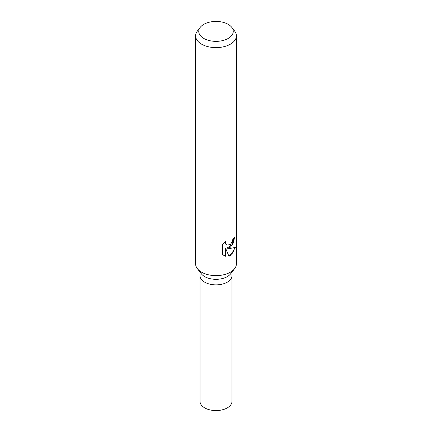 <?xml version="1.0" encoding="UTF-8"?>
<svg xmlns="http://www.w3.org/2000/svg" width="432" height="432" viewBox="0 0 432 432"><rect width="100%" height="100%" fill="white"/><g stroke="black" fill="none" stroke-linecap="round" stroke-linejoin="round"><path stroke-width="0.65" d="M231.752 27.329L234.619 31.034A20.396 11.777 180 0 1 236.396 35.84L236.396 263.849A20.396 11.777 180 0 1 234.619 268.661L230.585 273.866A15.979 9.223 180 0 1 227.297 276.626A15.979 9.223 180 0 1 201.415 273.866L197.381 268.661A20.396 11.777 180 0 1 195.604 263.849L195.604 35.84A20.396 11.777 180 0 1 197.381 31.034L200.248 27.329A17.258 9.963 180 0 1 203.796 24.354A17.258 9.963 180 0 1 231.752 27.329A17.258 9.963 180 0 1 228.204 38.443A17.258 9.963 180 0 1 206.215 39.604A17.258 9.963 180 0 1 200.248 27.329M227.297 282.177A15.979 9.223 180 0 0 231.979 275.654A15.979 9.223 180 0 1 227.297 282.177A15.979 9.223 180 0 1 209.887 284.175A15.979 9.223 180 0 1 200.021 275.654L200.021 272.068M234.619 268.661A20.396 11.777 180 0 1 230.423 272.176A20.396 11.777 180 0 1 197.381 268.661M230.423 247.196L227.399 248.249L230.423 248.378L235.337 247.455L230.423 255.695L228.96 256.289L225.596 248.26L225.596 256.252L222.485 254.421L222.48 244.571L226.06 240.791L225.585 242.725L225.925 244.145L226.87 245.117L230.423 244.55L232.567 240.98L232.87 238.923A20.396 11.777 0 0 0 234.511 237.249L233.539 242.692L230.423 247.196M236.396 35.84A20.396 11.777 180 0 1 230.423 44.167A20.396 11.777 180 0 1 208.197 46.715A20.396 11.777 180 0 1 195.604 35.84M234.112 237.719L232.168 244.615L227.032 248.038L227.399 248.249M226.687 245.003L225.553 243.929L225.374 241.396M223.781 255.447L225.223 256.03L225.223 248.044L225.596 248.26M228.852 256.009L232.702 252.995L234.83 247.709M225.223 256.03L225.596 256.252M231.979 275.74L231.979 401.355A15.979 9.223 180 0 1 227.297 407.873A15.979 9.223 180 0 1 209.887 409.876A15.979 9.223 180 0 1 200.021 401.355L200.021 275.74M226.87 245.117L226.498 244.901M231.979 275.654L231.979 272.068"/></g></svg>
